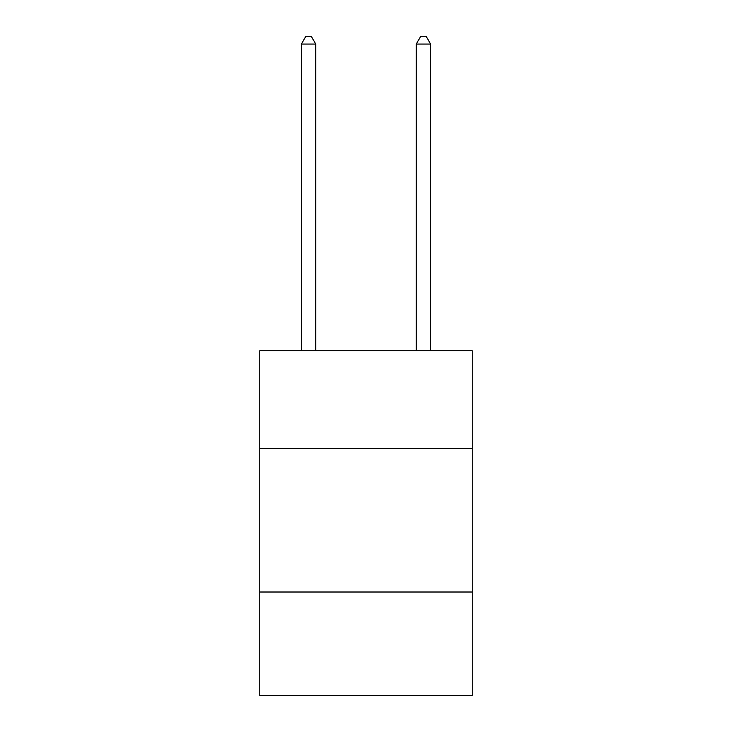 <?xml version="1.0" encoding="UTF-8"?>
<svg xmlns="http://www.w3.org/2000/svg" width="732" height="732" viewBox="0 0 732 732"><rect width="100%" height="100%" fill="white"/><g stroke="black" fill="none" stroke-linecap="round" stroke-linejoin="round"><path stroke-width="1.1" d="M472.259 448.423L472.259 350.784L259.741 350.784L259.741 448.423L472.259 448.423L472.259 695.4L259.741 695.4L259.741 448.423M472.259 592.014L259.741 592.014M315.739 350.784L315.739 44.066L301.383 44.066L301.383 350.784M301.383 44.066L305.692 36.6L311.439 36.6L315.739 44.066M430.617 350.784L430.617 44.066L416.261 44.066L416.261 350.784M416.261 44.066L420.561 36.6L426.308 36.6L430.617 44.066"/></g></svg>
